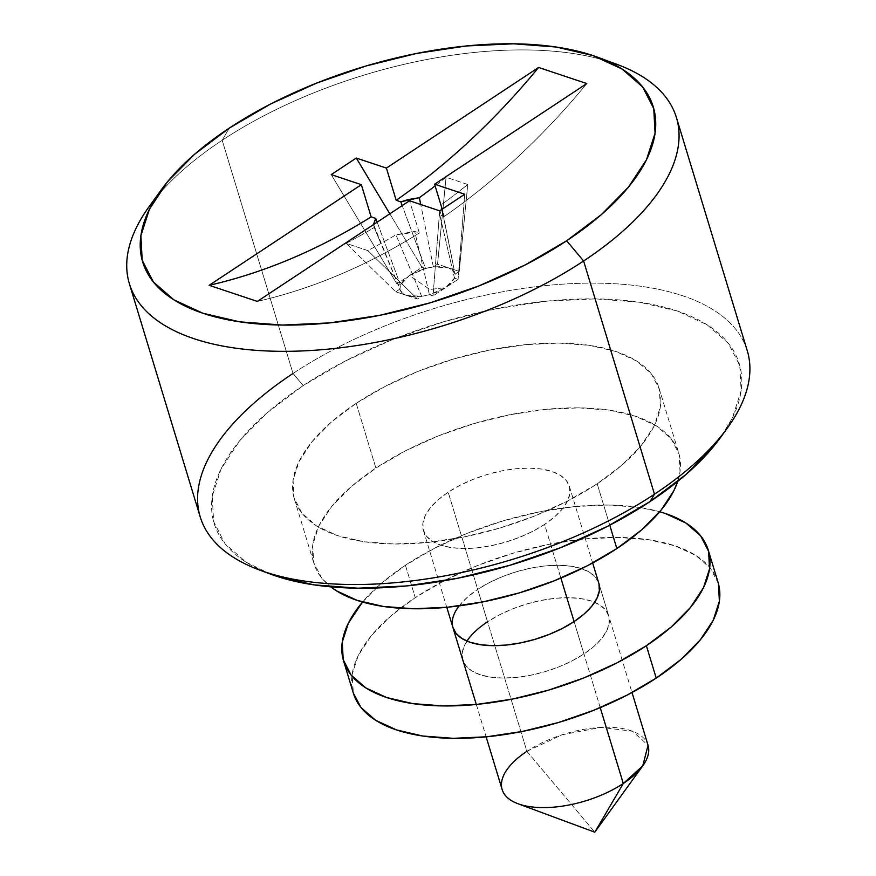 <?xml version="1.0" encoding="UTF-8"?>
<svg xmlns="http://www.w3.org/2000/svg" width="876" height="876" viewBox="0 0 876 876"><rect width="100%" height="100%" fill="white"/><g stroke="black" fill="none" stroke-linecap="round" stroke-linejoin="round"><path stroke-width="0.66" stroke-dasharray="4.38 3.29" d="M747.261 350.718A285.861 131.4 -16.9 0 0 570.867 283.671A285.861 131.4 -16.9 0 0 293.022 373.461L222.175 140.259A285.861 131.4 -16.9 0 0 155.578 198.228A285.861 131.4 163.1 0 1 222.175 140.259L229.304 128.093L222.175 140.259L293.022 373.461L303.205 385.582A274.429 126.144 -16.9 0 0 271.002 574.273M441.734 209.463L439.774 214.861L441.789 208.587L455.049 274.177L441.033 204.94A686.072 511.453 108.5 0 0 467.751 184.497L446.07 177.248A686.072 511.453 -71.5 0 1 435.12 185.887A686.072 511.453 108.5 0 0 446.07 177.248L437.54 264.169L433.357 266.928A28.59 13.14 -16.9 0 0 425.572 268.483L402.194 205.619L425.572 268.483L421.958 267.279L409.42 275.557L416.954 271.505L425.572 268.483L421.958 267.279L396.894 283.846L400.507 285.05L403.748 280.232L409.42 275.557L429.897 289.496L409.42 275.557L425.572 268.483L433.357 266.928L448.381 267.793C452.345 269.151 454.567 271.275 455.049 274.177L454.48 278.141L445.566 287.635L429.897 289.496L445.566 287.635L438.033 291.697L429.426 294.708L433.04 295.924L458.093 279.345L454.48 278.141L451.25 282.959L445.566 287.635L458.093 279.345L454.48 278.141L439.774 214.861L444.384 216.405L442.183 209.156L444.384 216.405L439.774 214.861L454.48 278.141A28.59 13.14 -16.9 0 0 455.049 274.177L459.221 271.407L448.381 267.793L453.023 270.41L455.049 274.177L459.221 271.407L437.54 264.169L433.357 266.928L441.592 266.589L448.381 267.793L437.54 264.169L446.07 177.248L467.751 184.497L459.221 271.407L467.751 184.497A686.072 511.453 -71.5 0 1 441.033 204.94L441.756 207.754M526.903 751.323L562.129 734.767L600.98 727.387L632.582 731.241L648.032 745.246A76.234 35.04 -16.9 0 0 601.002 727.387A76.234 35.04 -16.9 0 0 526.903 751.323L448.183 492.213A76.234 35.04 163.1 0 1 522.282 468.277A76.234 35.04 163.1 0 1 569.312 486.158A76.234 35.04 163.1 0 1 544.576 524.417L554.508 516.917L562.217 509.098L567.385 501.247L569.838 493.659L569.455 486.64L566.268 480.453L560.399 475.339L552.066 471.496L541.598 469.065L529.389 468.134L515.909 468.759L501.674 470.894L487.242 474.474L473.16 479.347L459.977 485.348L448.183 492.213L438.252 499.714L430.543 507.532L425.364 515.395L422.922 522.972L423.305 529.991L426.481 536.178L432.361 541.291L440.694 545.135L451.162 547.577L463.371 548.496L476.851 547.872L491.075 545.737L505.507 542.156L519.588 537.284L532.783 531.294L544.576 524.417L560.881 578.083L544.576 524.417A76.234 35.04 163.1 0 1 470.478 548.354A76.234 35.04 163.1 0 1 423.436 530.473A76.234 35.04 163.1 0 1 448.183 492.213L526.903 751.323L594.782 832.2L526.903 751.323A76.234 35.04 -16.9 0 0 502.167 789.583M600.235 707.633L574.098 621.577L600.235 707.633M356.214 403.299L375.892 468.069A190.574 87.6 -16.9 0 0 314.035 563.717A190.574 87.6 -16.9 0 0 330.756 586.854L321.645 577.963L313.685 562.502L312.743 544.949L318.853 525.994L331.785 506.361L351.046 486.804L375.892 468.069L356.214 403.299L331.369 422.024L312.108 441.592L299.176 461.225L293.055 480.179L294.007 497.721L301.968 513.194L316.641 525.983L337.479 535.597L363.66 541.686L394.178 543.996L427.871 542.441L463.448 537.097L499.528 528.151L534.732 515.953L567.703 500.973L597.18 483.782A190.574 87.6 163.1 0 1 411.95 543.635A190.574 87.6 163.1 0 1 294.347 498.937A190.574 87.6 163.1 0 1 356.214 403.299A190.574 87.6 163.1 0 1 541.445 343.436A190.574 87.6 163.1 0 1 659.048 388.134A190.574 87.6 163.1 0 1 597.18 483.782L622.026 465.057L641.287 445.49L654.219 425.856L660.34 406.902L659.398 389.36L651.426 373.888L636.753 361.098L615.916 351.484L589.745 345.396L559.216 343.085L525.523 344.64L489.947 349.984L453.867 358.93L418.662 371.128L385.692 386.108L356.214 403.299M609.762 525.195L597.18 483.782L609.762 525.195M270.553 574.098L246.222 562.25L225.088 543.832L213.613 521.57L212.255 496.298L221.059 468.999L239.685 440.727L267.421 412.563L303.205 385.582L293.022 373.461A285.861 131.4 -16.9 0 0 200.221 516.928M373.581 224.201L374.238 227.519A686.072 511.453 -71.5 0 1 346.108 243.342L367.8 250.58A686.072 511.453 108.5 0 0 395.93 234.768L407.252 233.377L414.72 231.439L429.426 294.708L414.72 231.439L419.33 232.972L409.541 200.768L419.33 232.972L414.72 231.439L395.93 234.768L421.63 296.263L406.617 295.409L401.975 292.792L399.949 289.025L395.766 291.785L417.458 299.034L421.63 296.263L413.395 296.603L406.617 295.409L417.458 299.034L421.63 296.263L395.93 234.768A686.072 511.453 -71.5 0 1 367.8 250.58L417.458 299.034L367.8 250.58L346.108 243.342A686.072 511.453 108.5 0 0 374.238 227.519L399.949 289.025L395.766 291.785L346.108 243.342L395.766 291.785L406.617 295.409C402.642 294.04 400.42 291.916 399.949 289.025L373.581 224.552M617.164 64.452A285.861 131.4 -16.9 0 0 222.175 140.259A285.861 131.4 163.1 0 1 607.068 61.046M720.346 437.748A274.429 126.144 -16.9 0 0 633.184 301.355A274.429 126.144 -16.9 0 0 303.205 385.582L345.648 360.835L393.127 339.264L443.825 321.7L495.783 308.823L547.007 301.125L595.527 298.891L639.48 302.22L677.181 310.98L707.173 324.832L728.306 343.25L739.782 365.511L741.14 390.784L732.336 418.082L720.795 437.135M677.695 481.439A190.574 87.6 -16.9 0 0 678.725 452.914A190.574 87.6 -16.9 0 0 561.122 408.216A190.574 87.6 -16.9 0 0 375.892 468.069L405.369 450.888L438.35 435.909L473.555 423.71L509.635 414.764L545.2 409.41L578.894 407.866L609.422 410.176L635.604 416.253L656.431 425.878L671.115 438.668L679.075 454.129L680.017 471.682L677.695 481.439M433.357 266.928L420.743 204.513L433.357 266.928M429.426 294.708L433.04 295.924L439.664 210.831L433.04 295.924L445.566 287.635L429.426 294.708L421.63 296.263A28.59 13.14 -16.9 0 0 429.426 294.708M464.718 194.253L458.093 279.345L464.718 194.253M331.227 174.609L396.894 283.846L400.507 285.05L377.14 222.197L400.507 285.05A28.59 13.14 -16.9 0 0 399.949 289.025L400.507 285.05L409.42 275.557L396.894 283.846L331.227 174.609M421.958 267.279L389.82 213.81L421.958 267.279M586.8 83.559A686.072 511.453 -71.5 0 1 444.384 216.405C470.084 198.502 494.874 178.419 518.756 156.136C542.638 133.864 565.316 109.675 586.8 83.559M419.33 232.972C393.171 249.364 366.507 263.304 339.351 274.768C312.185 286.244 284.853 295.124 257.336 301.41A686.072 511.453 -71.5 0 0 419.33 232.972M293.022 373.461A285.861 131.4 163.1 0 1 636.753 285.718A285.861 131.4 163.1 0 1 727.551 427.795M452.947 627.599L452.443 620.131L454.885 612.554L460.064 604.703L467.773 596.874L477.705 589.384A76.234 35.04 163.1 0 1 551.792 565.436A76.234 35.04 163.1 0 1 598.834 583.317L608.678 615.708A76.234 35.04 -16.9 0 0 561.636 597.826A76.234 35.04 -16.9 0 0 487.549 621.774L477.705 589.384L489.498 582.507L502.682 576.518L516.763 571.634L531.195 568.064L545.43 565.918L558.91 565.305L571.119 566.225L581.587 568.655L589.92 572.51L595.789 577.623L598.976 583.81M466.952 641.079A76.234 35.04 -16.9 0 0 462.802 660.033A76.234 35.04 -16.9 0 0 509.843 677.914A76.234 35.04 -16.9 0 0 583.931 653.967L572.137 660.843L558.954 666.833L544.872 671.717L530.44 675.287L516.216 677.433L502.736 678.046L490.527 677.126L480.048 674.695L471.715 670.841L465.846 665.727L462.659 659.54L462.287 652.521L464.729 644.944L469.908 637.093L477.606 629.264L487.549 621.774L499.342 614.897L512.526 608.908L526.607 604.024L541.039 600.454L555.274 598.308L568.743 597.684L580.952 598.615L591.431 601.045L599.764 604.9L605.634 610.014L608.82 616.2L609.192 623.219L606.75 630.797L601.571 638.648L593.873 646.477L583.931 653.967L574.098 621.577L583.931 653.967A76.234 35.04 -16.9 0 0 608.678 615.708M718.44 583.69L710.469 568.217L695.796 555.428L674.958 545.814L648.788 539.726L618.259 537.415L584.566 538.97L548.989 544.314L512.909 553.26L477.705 565.458L444.734 580.438L415.257 597.629L405.413 565.239A190.574 87.6 163.1 0 1 659.727 511.759L638.943 507.335L608.415 505.025L574.722 506.58L539.156 511.923L503.076 520.87L467.872 533.068L434.89 548.048L405.413 565.239L380.567 583.974L362.544 602.042A190.574 87.6 163.1 0 1 405.413 565.239L415.257 597.629A190.574 87.6 -16.9 0 0 353.389 693.266M718.09 582.463A190.574 87.6 -16.9 0 0 600.487 537.765A190.574 87.6 -16.9 0 0 415.257 597.629L390.411 616.354L371.15 635.921L358.218 655.555L352.097 674.509L353.367 693.168M459.134 605.874A76.234 35.04 163.1 0 1 477.705 589.384L487.549 621.774M160.658 190.661L161.085 190.07M423.436 530.473L446.782 607.298M476.303 704.457L486.136 736.847M294.347 498.937L314.035 563.717M659.048 388.134L678.725 452.914M569.312 486.158L592.658 562.972M598.856 583.361L632.023 692.533M374.096 227.202L379.352 239.86M441.624 206.758L453.133 264.508M452.958 627.643L462.802 660.033"/><path stroke-width="1.31" d="M259.482 570.002L271.002 574.273A274.429 126.144 -16.9 0 0 650.189 501.488L654.471 494.195A285.861 131.4 163.1 0 1 259.482 570.002A285.861 131.4 163.1 0 1 293.022 373.461M607.068 61.046A285.861 131.4 163.1 0 1 676.414 117.526A285.861 131.4 163.1 0 1 583.613 260.993L566.652 240.78A266.808 122.64 163.1 0 1 245.838 322.664A266.808 122.64 163.1 0 1 161.085 190.07A266.808 122.64 163.1 0 1 229.304 128.093L194.516 154.318L167.546 181.704L149.446 209.189L140.883 235.721L142.197 260.292L153.355 281.941L173.897 299.844L203.068 313.312L239.717 321.831L282.444 325.062L329.628 322.894L379.418 315.404L429.941 302.888L479.216 285.806L525.381 264.837L566.652 240.78L601.429 214.554L628.399 187.168L646.51 159.673L655.073 133.141L653.748 108.569L642.601 86.921L622.048 69.018L592.888 55.549L556.238 47.03L513.5 43.8L466.328 45.968L416.527 53.458L366.015 65.985L316.729 83.056L270.564 104.025L229.304 128.093A266.808 122.64 163.1 0 1 597.958 57.334A266.808 122.64 163.1 0 1 566.652 240.78L583.613 260.993A285.861 131.4 163.1 0 1 305.779 350.772A285.861 131.4 163.1 0 1 129.374 283.725A285.861 131.4 163.1 0 1 155.578 198.228A285.861 131.4 -16.9 0 0 149.095 206.659A285.861 131.4 -16.9 0 0 239.893 348.736A285.861 131.4 -16.9 0 0 583.613 260.993L654.471 494.195L583.613 260.993A285.861 131.4 -16.9 0 0 617.164 64.452L597.958 57.334M486.136 736.847L502.167 789.583A76.234 35.04 -16.9 0 0 549.208 807.464A76.234 35.04 -16.9 0 0 623.296 783.516L594.782 832.2L623.296 783.516A76.234 35.04 163.1 0 1 517.968 803.741A76.234 35.04 163.1 0 1 526.903 751.323M623.296 783.516L600.235 707.633L623.296 783.516A76.234 35.04 -16.9 0 0 648.043 745.268L642.787 765.81L623.296 783.516M592.658 562.972L598.834 583.317A76.234 35.04 163.1 0 1 574.098 621.577L560.881 578.083L574.098 621.577L562.304 628.453L549.11 634.443L535.028 639.327L520.596 642.907L506.372 645.043L492.892 645.667L480.683 644.736L470.215 642.305L461.882 638.462L456.002 633.337L452.826 627.15M616.857 548.562L609.762 525.195L616.857 548.562A190.574 87.6 -16.9 0 0 677.695 481.439L673.907 490.637L660.964 510.27L641.703 529.827L616.857 548.562L587.38 565.754L554.409 580.722L519.205 592.921L483.125 601.867L447.559 607.221L413.855 608.765L383.338 606.455L357.156 600.378L336.329 590.752L330.756 586.854A190.574 87.6 -16.9 0 0 616.857 548.562M129.374 283.725L200.221 516.928A285.861 131.4 -16.9 0 0 376.625 583.974A285.861 131.4 -16.9 0 0 654.471 494.195A285.861 131.4 -16.9 0 0 747.261 350.718L676.414 117.526M538.609 67.463L586.8 83.559L434.605 184.201L464.718 194.253L439.664 210.831L409.541 200.768L257.336 301.41L209.145 285.313L361.35 184.672L331.227 174.609L356.291 158.041L386.404 168.093L538.609 67.463L586.8 83.559L434.605 184.201L464.718 194.253L439.664 210.831L409.541 200.768L257.336 301.41L209.145 285.313L361.35 184.672L331.227 174.609L356.291 158.041L386.404 168.093L396.193 200.308L400.803 201.841L402.194 205.619L400.803 201.841L419.341 197.691A686.072 511.453 108.5 0 0 435.12 185.887A686.072 511.453 -71.5 0 1 419.341 197.691L420.743 204.513L419.341 197.691L408.172 199.586L400.803 201.841L396.193 200.308A686.072 511.453 108.5 0 0 538.609 67.463C517.125 93.579 494.447 117.767 470.565 140.04C446.683 162.312 421.893 182.405 396.193 200.308L386.404 168.093L538.609 67.463M720.795 437.135L713.71 446.355L685.974 474.518L650.189 501.488L607.747 526.246L560.268 547.807L509.569 565.37L457.611 578.259L406.387 585.956L357.868 588.19L313.915 584.861L276.214 576.101L270.553 574.098M441.307 206.254L441.789 208.597L441.307 206.254M442.183 209.156L434.605 184.201L442.183 209.156M377.14 222.197L375.738 218.42L371.128 216.876L361.35 184.672L371.128 216.876C344.98 233.268 318.316 247.196 291.15 258.672C263.994 270.147 236.662 279.028 209.145 285.313A686.072 511.453 108.5 0 0 371.128 216.876L375.738 218.42L377.14 222.197M389.82 213.81L356.291 158.041L389.82 213.81M373.581 224.552L375.738 218.42L373.581 224.201M441.756 207.754L441.734 209.463M727.551 427.795A285.861 131.4 163.1 0 1 654.471 494.195L650.189 501.488A274.429 126.144 -16.9 0 0 720.346 437.748L727.551 427.795M343.556 660.887L353.389 693.266A190.574 87.6 -16.9 0 0 470.992 737.975A190.574 87.6 -16.9 0 0 656.223 678.112L646.378 645.721A190.574 87.6 163.1 0 1 461.159 705.585A190.574 87.6 163.1 0 1 343.556 660.887A190.574 87.6 163.1 0 1 362.544 602.042L348.374 623.164L342.264 642.119L343.206 659.672L351.166 675.133L365.85 687.923L386.677 697.537L412.859 703.625L443.376 705.936L477.081 704.381L512.646 699.037L548.726 690.091L583.931 677.893L616.901 662.913L646.378 645.721L671.224 626.997L690.485 607.429L703.428 587.796L709.538 568.842L708.596 551.3L700.636 535.827L685.952 523.049L665.125 513.424L659.727 511.748A190.574 87.6 163.1 0 1 708.246 550.084A190.574 87.6 163.1 0 1 646.378 645.721L656.223 678.112L681.068 659.387L700.329 639.819L713.261 620.186L719.382 601.232L718.44 583.69M598.976 583.81L599.359 590.829L596.906 598.407L591.738 606.258L584.029 614.087L574.098 621.577A76.234 35.04 163.1 0 1 499.999 645.524A76.234 35.04 163.1 0 1 452.958 627.643A76.234 35.04 163.1 0 1 459.134 605.874M353.367 693.168L361.011 707.523L375.684 720.313L396.521 729.927L422.692 736.015L453.22 738.326L486.914 736.771L522.49 731.427L558.57 722.481L593.775 710.283L626.745 695.303L656.223 678.112A190.574 87.6 -16.9 0 0 718.09 582.463L708.246 550.084M487.549 621.774A76.234 35.04 -16.9 0 0 466.952 641.079M149.095 206.659L161.085 190.07M517.968 803.741L594.782 832.2L642.787 765.81M446.782 607.298L476.303 704.457M632.023 692.533L648.043 745.268"/></g></svg>
